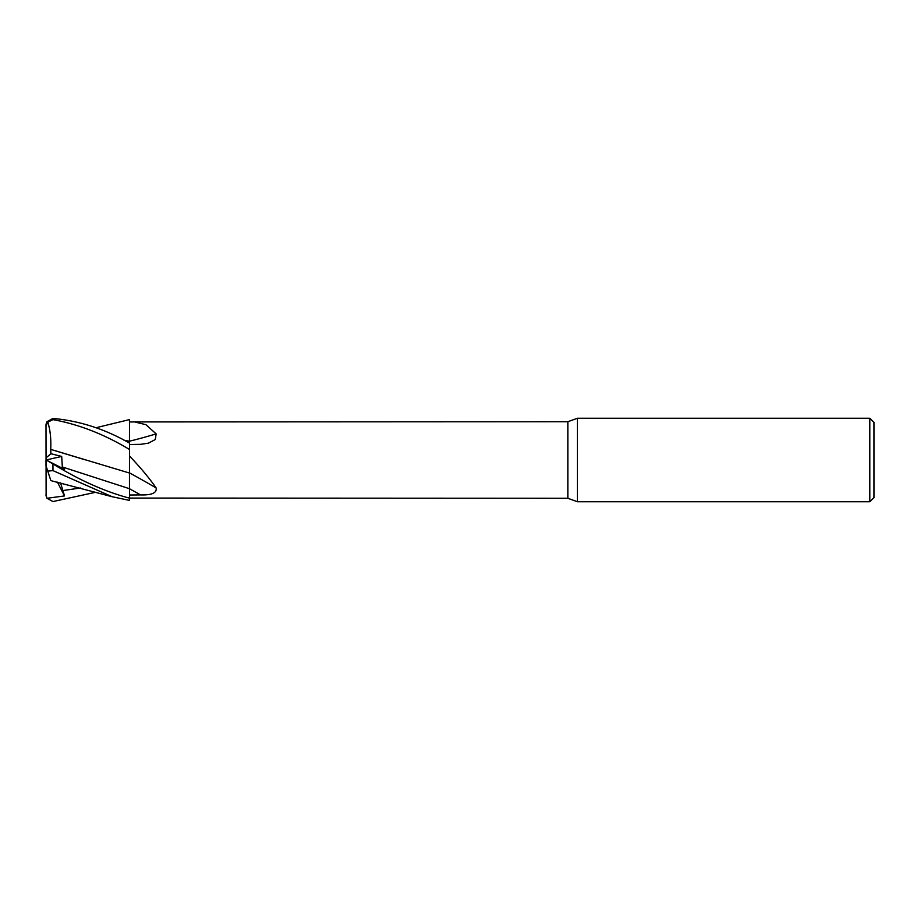 <?xml version="1.0" encoding="UTF-8"?>
<svg xmlns="http://www.w3.org/2000/svg" width="920" height="920" viewBox="0 0 920 920"><rect width="100%" height="100%" fill="white"/><g stroke="black" fill="none" stroke-linecap="round" stroke-linejoin="round"><path stroke-width="1.38" d="M129.467 475.456L129.478 488.416M129.467 484.276L129.467 482.885M129.467 476.537L129.501 456.009C140.771 467.889 149.649 478.526 156.136 487.968C156.975 492.924 151.777 495.236 140.518 494.914L129.501 495.006M124.188 440.346L129.467 441.243L129.467 443.072L129.501 419.612L129.501 421.935L567.847 421.728L577.403 418.255L869.825 418.255L874 422.429L874 497.57L869.825 501.745L577.403 501.745L567.847 498.272L129.501 498.065M567.847 498.272L567.847 421.728M133.791 421.728L145.981 424.718L156.136 433.883L155.308 439.53L148.407 443.175L140.518 444.337L129.501 444.532M577.403 501.745L577.403 418.255M869.825 501.745L869.825 418.255M129.478 488.704L129.501 500.399L112.171 496.731L52.957 470.614L47.771 471.12L46 465.681L46 459.942L64.515 469.349L62.318 466.957L129.478 488.704L129.501 472.903A612.57 405.237 -162.7 0 1 156.136 487.968M62.318 466.957L61.697 456.435L50.91 453.732L50.715 449.385L129.501 473.041L129.501 456.044M124.085 440.289L129.501 441.209A612.57 438.483 -161.3 0 0 156.136 433.883M95.852 427.765L129.501 419.6L129.467 441.209L129.501 421.935M129.467 481.263L129.467 478.791M95.852 492.234L52.957 501.561L46.943 498.284L46 494.787A6.957 6.957 0 0 0 46.115 496.075L46 425.212A6.957 6.957 0 0 1 46.115 423.924L46 425.212M50.703 449.397L50.726 449.362C51.209 438.368 50.163 429.145 47.598 421.693M46 425.672L47.771 422.176L52.957 419.623C78.844 424.373 104.362 434.32 129.501 449.489L129.467 473.029M50.715 449.385L85.157 459.827M129.501 498.168C104.949 491.625 79.43 480.217 52.957 463.944L46.046 459.931M129.501 449.489L129.501 443.095C104.949 429.03 79.43 420.819 52.957 418.439L46.943 421.716L46.103 424.028M46.943 498.284L64.515 495.926L60.57 482.908M51.738 480.861L112.171 496.731M50.726 480.24L47.598 470.603M64.515 495.926L57.419 482.16M50.91 453.732L46 457.918M46.08 459.977L61.697 456.435M129.501 488.738A608.775 402.718 -162.7 0 1 140.518 494.914M62.318 490.647L80.477 487.979M52.957 419.623L52.957 418.439M52.957 470.614L52.957 463.944"/></g></svg>
